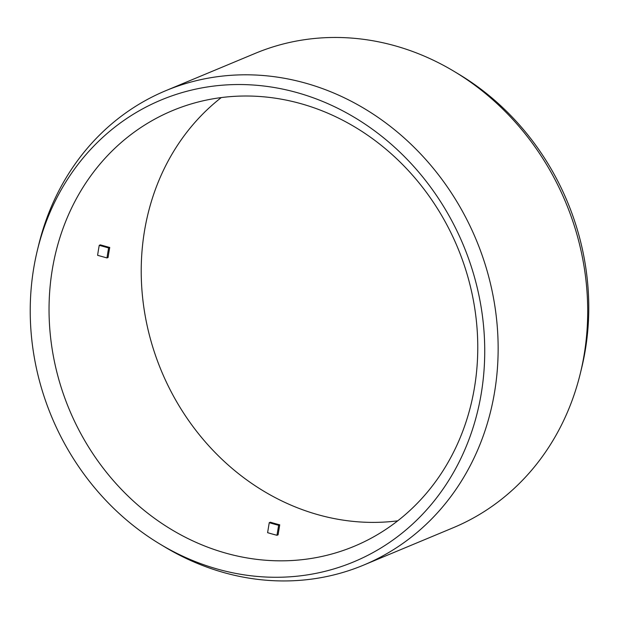 <?xml version="1.0" encoding="UTF-8"?>
<svg xmlns="http://www.w3.org/2000/svg" width="619" height="619" viewBox="0 0 619 619"><rect width="100%" height="100%" fill="white"/><g stroke="black" fill="none" stroke-linecap="round" stroke-linejoin="round"><path stroke-width="0.93" d="M160.104 544.155L164.708 546.925A257.009 229.084 -112.6 0 0 224.202 572.683A257.009 229.084 -112.6 0 0 363.663 565.085A257.009 229.084 -112.6 0 0 476.158 239.7A257.009 229.084 -112.6 0 0 165.799 90.676A257.009 229.084 -112.6 0 0 38.711 244.815L37.442 250.037A250.215 223.026 -112.6 0 0 160.104 544.155A250.215 223.026 -112.6 0 0 218.02 569.232A250.215 223.026 -112.6 0 0 480.182 399.534A250.215 223.026 -112.6 0 0 308.541 96.154A250.215 223.026 -112.6 0 0 37.442 250.037M363.663 565.085L453.201 527.744A257.009 229.084 -112.6 0 0 580.289 373.597A257.009 229.084 -112.6 0 0 454.292 71.495A257.009 229.084 -112.6 0 0 255.338 53.327L165.799 90.676M226.198 553.247A236.032 210.383 -112.6 0 0 354.269 546.268A236.032 210.383 -112.6 0 0 457.58 247.445A236.032 210.383 -112.6 0 0 172.562 110.584A236.032 210.383 -112.6 0 0 50.89 340.009A236.032 210.383 -112.6 0 0 226.198 553.247M279.734 524.827A225.54 201.028 -112.6 0 1 270.348 522.212L269.257 522.668L267.601 532.665A236.032 210.383 -112.6 0 0 272.283 534.027A236.032 210.383 -112.6 0 0 276.979 535.28L278.635 525.283L279.734 524.827L278.078 534.824L276.979 535.28M221.246 97.593A236.032 210.383 -112.6 0 0 147.949 329.231A236.032 210.383 -112.6 0 0 318.367 514.807A236.032 210.383 -112.6 0 0 397.754 520.827M99.257 245.325A236.032 210.383 -112.6 0 0 97.609 255.314L106.994 257.937L108.085 257.481A225.54 201.028 -112.6 0 1 109.741 247.484L108.642 247.94L99.257 245.325L100.355 244.869L109.741 247.484M454.292 71.495L458.896 74.265A250.215 223.026 67.4 0 1 581.558 368.382L580.289 373.597M108.642 247.94A225.54 201.028 -112.6 0 0 106.994 257.937M269.257 522.668A225.54 201.028 -112.6 0 0 278.635 525.283"/></g></svg>
